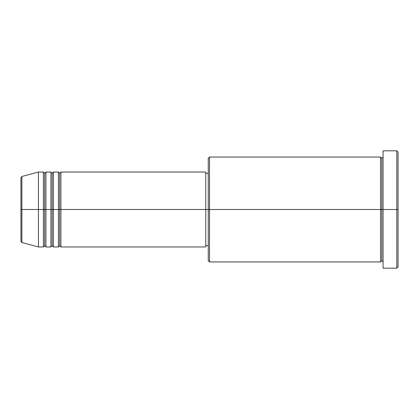 <?xml version="1.0" encoding="UTF-8"?>
<svg xmlns="http://www.w3.org/2000/svg" width="419" height="419" viewBox="0 0 419 419"><rect width="100%" height="100%" fill="white"/><g stroke="black" fill="none" stroke-linecap="round" stroke-linejoin="round"><path stroke-width="0.63" d="M20.95 209.5L20.95 241.318L20.95 209.5L20.95 241.318L21.877 242.522L21.877 209.5L21.877 242.522L21.877 209.5L20.95 209.5L20.95 177.682L20.95 209.5L38.433 209.5L21.877 209.5L21.877 176.478L21.877 209.5L21.877 176.478L20.95 177.682L20.95 209.5M383.066 261.943L381.819 260.697L380.567 261.943L380.567 157.057L380.567 209.5L381.819 209.5L381.819 158.303L381.819 209.5L381.819 158.303L381.819 209.5L383.066 209.5L383.066 268.186L383.066 150.814L383.066 209.5L396.803 209.5L396.803 268.186L396.803 209.5L398.05 209.5L398.05 152.06L398.05 266.94L398.05 209.5L209.5 209.5L209.5 261.943L209.5 209.5L205.755 209.5L205.755 246.959L205.755 209.5L60.907 209.5L60.907 172.041L60.907 209.5L59.66 209.5L59.66 173.288L59.66 209.5L58.409 209.5L58.409 172.041L58.409 209.5L53.417 209.5L53.417 172.041L53.417 209.5L52.166 209.5L52.166 173.288L52.166 209.5L50.919 209.5L50.919 172.041L50.919 209.5L45.922 209.5L45.922 172.041L45.922 209.5L44.676 209.5L44.676 173.288L44.676 209.5L43.424 209.5L43.424 172.041L43.424 209.5L38.433 209.5L38.433 246.959L38.433 209.5L43.424 209.5L43.424 172.041L38.433 172.041L38.433 209.5L38.433 172.041L21.877 176.478M60.907 246.959L59.66 245.712L58.409 246.959L58.409 209.5L59.66 209.5L59.66 173.288L59.66 245.712L59.66 209.5L59.66 245.712L59.66 209.5L60.907 209.5L60.907 246.959L205.755 246.959M53.417 246.959L52.166 245.712L50.919 246.959L50.919 209.5L52.166 209.5L52.166 173.288L52.166 245.712L52.166 209.5L52.166 245.712L52.166 209.5L53.417 209.5L53.417 246.959L58.409 246.959M45.922 246.959L44.676 245.712L43.424 246.959L43.424 209.5L44.676 209.5L44.676 173.288L44.676 245.712L44.676 209.5L44.676 245.712L44.676 209.5L45.922 209.5L45.922 246.959L50.919 246.959M43.424 172.041L44.676 173.288L45.922 172.041L45.922 209.5L50.919 209.5L50.919 172.041L52.166 173.288L53.417 172.041L53.417 209.5L58.409 209.5L58.409 172.041L59.66 173.288L60.907 172.041L60.907 209.5L205.755 209.5L205.755 172.041L205.755 209.5L208.253 209.5L208.253 260.697L208.253 158.303L208.253 209.5L380.567 209.5L380.567 157.057L209.5 157.057L209.5 209.5L209.5 157.057L208.253 158.303M396.803 209.5L396.803 150.814L396.803 209.5M380.567 209.5L380.567 261.943L380.567 209.5M381.819 209.5L381.819 260.697L381.819 209.5M43.424 209.5L43.424 246.959L43.424 209.5M45.922 209.5L45.922 246.959L45.922 209.5M50.919 209.5L50.919 246.959L50.919 209.5M53.417 209.5L53.417 246.959L53.417 209.5M58.409 209.5L58.409 246.959L58.409 209.5M60.907 209.5L60.907 246.959L60.907 209.5M380.567 261.943L209.5 261.943L208.253 260.697M383.066 268.186L396.803 268.186L398.05 266.94M380.567 157.057L381.819 158.303L383.066 157.057M208.253 245.712L205.755 245.712M43.424 246.959L38.433 246.959L21.877 242.522M50.919 172.041L45.922 172.041M398.05 152.06L396.803 150.814L383.066 150.814M208.253 173.288L205.755 173.288M205.755 172.041L60.907 172.041M58.409 172.041L53.417 172.041"/></g></svg>
